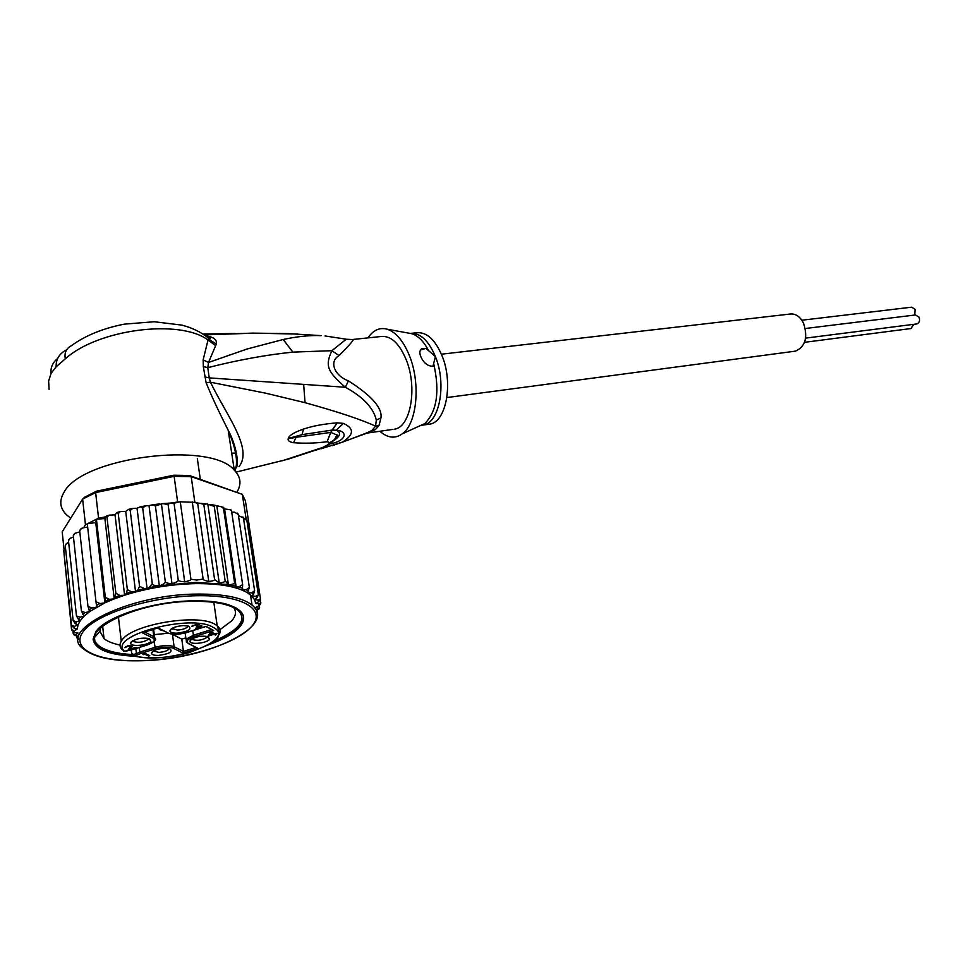 <?xml version="1.0" encoding="UTF-8"?>
<svg xmlns="http://www.w3.org/2000/svg" width="968" height="968" viewBox="0 0 968 968"><rect width="100%" height="100%" fill="white"/><g stroke="black" fill="none" stroke-linecap="round" stroke-linejoin="round"><path stroke-width="1.45" d="M913.877 324.304L910.888 328.539M805.315 328.503L915.498 314.951L919.007 317.141C920.157 320.565 919.418 322.84 916.805 323.929L916.575 323.965M801.855 320.226L911.638 307.183L915.111 309.349L914.7 315.06M441.408 354.203L790.118 314.031C795.599 313.463 800.064 316.5 803.5 323.106C808.074 337.336 805.4 346.677 795.49 351.13L794.583 351.251M125.211 651.343L122.258 649.806C119.342 646.987 119.258 643.756 122.004 640.09C132.241 624.166 198.331 613.24 215.126 624.433L217.183 625.788C220.184 628.232 220.922 631.039 219.373 634.221M135.798 648.56L136.415 653.642L139.828 652.093L139.271 647.471M153.404 650.98L158.946 652.396C164.705 651.887 168.129 650.605 169.218 648.548M164.584 648.197C156.695 648.935 152.339 650.665 151.492 653.4C152 654.816 154.36 655.481 158.595 655.396C169.594 653.872 173.308 651.633 169.727 648.693L164.584 648.197M150.899 641.421C148.177 645.402 130.825 647.072 130.668 643.345L131.067 642.099C135.822 638.626 141.897 637.44 149.278 638.553L150.899 641.421M183.376 625.57L188.445 626.102C192.269 629.236 188.47 631.596 177.071 633.169C172.8 633.229 170.404 632.515 169.884 631.027C170.755 628.123 175.256 626.308 183.376 625.57M209.512 639.425C206.607 643.284 190.079 644.966 189.922 641.397L190.406 640.078C195.185 636.69 201.078 635.528 208.096 636.557L209.512 639.425M149.798 655.651L148.588 656.038L144.256 653.981L143.821 654.731L142.937 654.308L144.595 653.17L149.798 655.651M128.212 649.467L131.067 645.934L128.078 646.152L124.848 647.713L127.703 645.801L132.555 645.825L129.857 648.947L136.185 647.41L128.212 649.467M201.816 626.26L195.572 628.232L200.255 626.671L200.34 625.824L196.456 626.405L198.101 625.146L197.133 624.626L191.591 626.284L197.024 624.203L199.142 624.457L198.743 625.497L201.743 625.691M210.383 632.479L211.629 632.092L214.424 633.604L217.098 633.29L215.041 633.943L216.493 634.718L213.807 634.33L208.882 635.879L208.265 635.54L210.383 632.479M132.749 649.431L124.836 651.464C105.609 636.375 191.083 613.034 213.238 627.409C238.697 640.005 167.452 665.391 134.322 655.917L137.129 655.046L136.415 653.642L133.608 654.501L134.322 655.917L132.858 655.82L131.769 654.295L132.362 653.715L133.608 654.501M143.385 632.382L142.223 632.745L152.823 638.033C155.884 640.15 154.057 642.425 147.317 644.845L132.58 649.492M205.591 626.49L186.279 632.564C178.765 634.633 172.788 634.827 168.335 633.132L157.917 627.784L142.223 632.745M185.832 637.876L181.802 639.146L172.292 634.258M195.947 647.471L183.424 651.391L183.049 653.122L173.151 648.173C168.795 646.576 162.902 646.793 155.461 648.826L140.844 653.424L139.828 652.093L154.747 647.41C162.878 645.184 169.327 644.954 174.083 646.709L183.424 651.391L181.802 639.146M154.287 634.633L168.093 633.254M158.825 628.426L159.43 629.611L163.435 630.797M188.119 643.454L198.101 648.403L188.361 643.405C185.457 641.336 187.381 639.098 194.108 636.666L213.686 630.519L206.015 626.344M205.881 626.465L213.686 630.519M131.987 654.392L132.858 655.808M148.866 638.432L148.515 639.207C143.579 642.353 138.424 643.091 133.064 641.421L132.616 640.828M188.022 625.981C187.018 628.196 183.484 629.563 177.434 630.071L171.808 628.498M207.588 636.424L207.176 637.246C202.276 640.308 197.291 641.058 192.208 639.473L191.797 638.953M148.588 656.038L148.455 655.021M144.184 653.291L144.256 653.981M143.821 654.731L143.663 653.46M128.696 648.947L128.792 649.746M125.876 646.455L125.949 647.096M125.888 647.386L125.779 646.491M129.724 647.81L129.857 648.947M201.404 626.574L201.259 625.461M200.787 626.949L200.703 626.32M200.666 625.316L200.763 626.054M198.428 624.215L198.658 625.8M198.004 624.178L198.089 624.784M192.874 625.316L192.959 625.945M192.862 626.248L192.741 625.364M198.573 624.251L198.743 625.497M215.259 635.105L215.102 633.967M213.65 633.193L213.807 634.33M208.882 635.879L208.737 634.851M209.512 633.75L209.705 635.093L211.121 632.249M213.033 632.854L213.19 633.992L209.705 635.093M213.19 633.992L211.218 632.927M209.391 644.482C223.572 639.328 233.591 633.592 239.483 627.252C247.881 617.185 243.537 609.489 226.452 604.153C217.437 601.697 206.172 600.596 192.656 600.838C153.428 601.297 105.875 616.543 95.88 631.632L93.097 639.158C94.803 649.274 108.561 654.961 134.358 656.207M219.966 629.66L231.739 620.815C235.902 616.035 236.555 611.643 233.724 607.626M225.108 580.631L228.424 584.745L235.696 586.16L236.18 587.019L238.636 586.971L242.641 584.624L231.558 511.14L230.541 509.821L224.552 508.902L223.547 507.401L223.523 508.466L221.575 506.845L214.969 505.308L214.243 506.385L207.842 504.195L219.228 582.966C223.414 582.482 225.375 581.707 225.108 580.631L214.243 506.385M175.74 502.247L180.29 501.787L173.986 502.852C169.908 503.227 167.96 503.82 168.129 504.606L162.878 503.59L155.4 505.889L151.903 504.885L149.012 505.647L159.333 585.894L160.083 585.664C163.846 584.127 165.576 582.76 165.262 581.55C165.31 582.651 167.549 583.377 171.977 583.728C176.394 582.361 178.487 581.139 178.221 580.074C178.281 580.897 180.435 581.502 184.682 581.865C189.026 580.921 191.107 580.05 190.926 579.239L196.734 580.074L203.123 579.058C203.183 579.868 205.071 580.679 208.761 581.49C212.827 580.994 214.763 580.34 214.581 579.529L219.228 582.966M243.452 518.049L246.114 518.933L249.163 525.152L245.388 500.771L242.327 494.37L189.438 475.506L191.216 476.655L174.131 476.353L173.841 475.215L96.546 491.175L95.626 492.567L82.619 499.101L84.676 497.153L96.546 491.175M177.616 501.86L174.131 476.353L95.626 492.567L98.579 518.279L105.814 516.779L104.883 518.545L96.425 519.211L98.579 518.279M180.29 501.787L196.068 502.44L180.29 501.787L190.926 579.239M189.438 475.506L173.841 475.215M87.652 527.015L83.526 527.778L85.474 524.765L82.619 499.101L62.194 531.856L64.033 549.388M246.114 518.933L242.327 494.37L191.216 476.655L194.798 502.017M85.474 524.765L96.425 519.211L95.735 522.623L87.289 523.736L95.989 601.745L100.007 603.548L104.859 602.846L105.343 597.353L109.372 599.337L114.236 598.865L115.87 593.263L119.826 595.441L124.594 595.211L126.312 593.36L127.352 589.572L118.229 513.621L117.176 512.471L115.023 514.843L108.985 515.17L106.976 517.323L106.238 516.174L105.814 516.779M175.825 502.852L171.433 503.142M197.714 503.082L196.068 502.44M242.871 516.876L243.44 517.965L238.43 515.617M258.287 594.291L246.779 519.828L243.67 519.514M258.299 595.066L256.835 597.873L254.523 599.603L258.032 600.087L260.089 599.446L260.38 598.248L248.909 524.172L247.409 523.906M64.082 554.132L71.559 629.624L74.185 630.676L77.271 629.067L74.161 628.208L71.499 625.243L63.743 550.296M65.485 547.767L63.731 550.792M68.643 542.31L66.308 543.617L65.279 545.855L65.449 544.839M73.459 537.01L69.841 538.438L68.486 540.809L68.825 539.515M79.824 531.892L74.935 533.332L73.326 535.752L73.749 534.384M83.526 527.778L81.518 528.383L79.703 530.779L80.489 529.072M231.025 510.196L231.558 511.14M237.523 513.161L238.225 514.323L234.377 512.12L231.703 512.108M137.02 508.236L147.088 588.58L149.072 587.649L152.291 583.668L142.671 507.849L140.287 506.809L137.02 508.236L132.761 508.369L130.196 510.439L128.659 509.325L125.719 511.419L120.335 511.54L118.229 513.621M142.671 507.849L145.95 505.792L149.012 505.647M203.123 579.058L192.281 501.908M214.581 579.529L203.873 504.921C203.824 504.134 201.743 503.517 197.629 503.07L208.761 581.49M197.629 503.07L196.153 503.045M207.842 504.195L206.063 503.88L203.873 504.921M161.414 503.771L171.977 583.728M165.262 581.55L155.4 505.889M178.221 580.074L168.129 504.606M173.986 502.852L184.682 581.865M242.641 584.624L242.351 589.814L246.138 589.742L249.369 587.419L247.53 592.815L251.716 592.864L254.608 590.661L243.44 517.965M254.608 590.661L253.555 594.279L251.765 596.046L255.649 596.312L256.835 597.873M258.25 594.981L255.649 596.312M260.38 598.248L258.565 601.757L255.77 603.439L260.392 603.887L260.368 599.107M260.9 602.895L258.746 605.883L255.528 607.468L259.243 608.327L259.581 605.327M259.69 607.892L256.484 610.53M257.125 612.405L257.064 610.3M78.372 639.485L77.174 638.674M78.372 638.42L76.569 637.452L76.448 636.315M78.747 636.569L73.568 634.585M76.52 636.327L75.492 634.718L73.265 633.713L73.072 631.826M75.492 634.718L78.081 633.06L74.536 632.419L71.584 629.841M71.499 625.243L74.488 626.369L78.045 624.844L75.419 623.779L73.132 620.633L65.279 545.855M73.132 620.633L76.436 621.867L80.404 620.452L78.311 619.193L76.448 615.902L68.486 540.809M76.448 615.902L80.029 617.245L84.337 615.975L81.409 611.111L85.208 612.587L89.782 611.486L87.967 606.355L91.9 608.001L96.667 607.081L95.989 601.745M81.409 611.111L73.326 535.752M87.967 606.355L79.703 530.779M95.735 522.623L104.859 602.846L89.782 611.486L84.337 615.975L80.404 620.452L78.045 624.844L77.271 629.067M104.883 518.545L114.236 598.865L104.859 602.846M105.343 597.353L96.425 519.211M115.023 514.843L124.594 595.211L114.236 598.865M115.87 593.263L106.976 517.323M223.523 508.466L234.51 582.349C234.849 583.559 233.082 584.357 229.186 584.732M216.88 506.228L228.424 584.745M234.51 582.349L235.696 586.16M224.552 508.902L236.18 587.019M249.369 587.419L238.225 514.323M127.352 589.572L131.491 591.859L135.544 591.787L137.758 590.202L139.573 586.354L130.196 510.439M125.719 511.419L135.544 591.787M139.573 586.354L144.486 588.617L147.088 588.58M152.291 583.668C152.303 584.926 154.384 585.676 158.534 585.906L159.333 585.894M94.332 636.303L94.828 640.755M255.77 603.439L254.523 599.603L251.765 596.046L247.53 592.815C236.821 586.511 219.518 583.438 195.621 583.619C171.276 584.164 147.596 588.036 124.594 595.211M255.165 608.703L255.528 607.468M100.599 627.76L99.91 631.305L104.048 638.662C107.581 641.457 112.905 643.587 119.996 645.051M428.183 424.347L429.865 424.117C446.175 422 453.472 383.134 442.074 355.837C435.092 339.502 426.61 331.818 416.627 332.762L411.654 333.282M423.948 423.972L425.678 424.299M333.319 440.948C340.458 436.12 341.438 432.551 336.247 430.264L332.097 430.082L330.729 432.406L289.892 438.153L302.016 434.644L290.097 437.972L288.706 437.451C290.061 434.85 294.998 432.055 303.541 429.054L302.016 434.644L332.097 430.082L337.227 422.847L330.729 432.406L327.075 441.735L330.838 432.406L336.791 434.922C338.098 434.85 337.384 436.29 334.638 439.266M282.402 460.744L322.356 447.567C329.652 444.336 331.238 442.388 327.075 441.735L327.075 441.735C315.919 443.235 304.726 443.562 293.51 442.703L296.087 437.342L288.174 438.698L288.706 437.451M329.435 442.739C334.384 440.392 336.84 437.802 336.804 434.947C334.843 440.658 329.894 445.002 321.957 448.002L321.17 448.293M288.391 459.098L321.098 448.317M337.227 422.847L343.398 423.391L336.247 430.264C348.492 430.954 346.52 441.057 330.027 443.889M425.956 348.359L435.418 356.611L432.938 366.279C427.687 366.231 423.597 362.939 420.693 356.442C419.265 352.63 419.664 350.029 421.891 348.649L425.956 348.359L420.402 350.077M337.106 422.859C323.917 423.899 312.724 425.968 303.541 429.054M293.51 442.703C289.48 441.977 287.702 440.646 288.174 438.698M315.774 450.241L321.739 448.148M321.025 448.765L342.563 442.049L332.435 445.667M343.398 423.391C354.373 428.376 354.094 434.596 342.575 442.061M367.949 337.892C373.273 330.064 379.686 327.172 387.2 329.205C396.118 332.254 403.571 341.208 409.573 356.055C420.838 383.921 416.893 423.681 402.349 433.785C395.162 438.94 387.66 438.105 379.843 431.268M392.972 429.393L367.162 433.083L375.415 429.574L346.629 440.634M49.078 389.402L48.63 381.029L51.05 373.442L56.132 366.787L65.316 358.825C98.349 328.939 180.036 318.859 208.023 340.01L203.159 359.866L203.328 366.594L206.111 382.662L210.455 382.215L209.221 377.895L345.358 387.26L348.432 380.884C371.76 395.767 382.602 408.145 380.932 418.019L379.032 425.351L375.584 426.198L371.93 430.457L364.984 433.846M348.432 380.884C334.129 375.56 328.878 361.221 339.078 355.619L331.867 350.694C325.042 365.807 326.978 371.107 345.358 387.26C363.133 396.94 373.442 407.867 376.298 420.039L375.584 426.198C362.032 419.822 338.522 411.981 305.053 402.688L265.728 393.189L210.455 382.215C226.379 415.248 253.326 448.68 238.999 466.6M206.111 382.662C210.83 394.569 218.187 410.432 228.182 430.228C236.071 448.886 238.346 462.45 235.006 470.92M66.502 349.896C59.375 353.501 55.926 359.128 56.132 366.787M203.328 366.594L207.781 367.634C238.092 359.987 266.466 354.808 292.905 352.122L331.867 350.694L346.266 339.211L325.054 335.956M204.744 376.879L209.221 377.895L207.781 367.634L208.519 362.468L246.997 349.024L283.201 339.502C297.394 336.44 310.026 335.146 321.122 335.63L287.883 333.597L252.382 333.125L204.732 334.722M203.607 334.335L208.096 337.808C200.86 331.976 192.051 327.741 181.694 325.091L154.227 321.739L124.219 324.147C102.91 328.394 85.353 335.545 71.559 345.588C66.235 348.323 64.154 352.727 65.316 358.825M70.712 518.207L66.453 514.746C59.968 508.297 59.06 501 63.719 492.869C80.888 456.981 210.806 440.609 234.304 470.194C240.778 476.837 241.685 484.109 237.027 492.022M231.691 453.133L236.567 453.145M394.617 429.151C410.638 427.082 417.631 387.708 406.306 359.987C399.373 343.398 390.999 335.569 381.198 336.489L352.654 339.502M346.604 339.272L352.4 339.526C355.195 338.473 350.755 343.846 339.078 355.619M203.159 359.866L208.519 362.468L215.646 345.624L208.023 340.01L208.786 339.417L216.396 344.015L215.646 345.624M208.096 337.808L208.786 339.417L209.294 338.752L207.515 336.586C210.358 337.699 211.145 338.449 209.887 338.848L208.096 337.808M205.034 334.88L253.059 333.186M297.624 334.057L252.382 333.125M216.396 344.015C217.11 339.841 213.855 337.166 206.632 335.969M132.628 655.675C116.789 654.816 105.548 651.875 98.869 646.866C75.685 631.814 135.665 601.6 192.257 601.322L192.257 601.322C214.533 601.08 229.803 604.092 238.08 610.348C248.038 620.984 239.096 631.971 211.254 643.321M214.557 640.852C239.81 629.793 247.59 619.254 237.91 609.223L236.289 608.049M98.143 628.97C92.771 635.419 92.976 641.01 98.748 645.729C105.306 650.678 116.329 653.606 131.829 654.525M118.398 616.81L121.254 641.167M152.823 638.033L153.779 636.533L152.896 629.466M144.789 632.031L154.59 637.041L155.158 639.679M188.361 643.405L186.401 642.171L186.255 639.086L193.394 635.25L192.765 630.616M183.049 653.122L198.101 648.403M140.844 653.424L137.129 655.046M168.335 633.132L157.796 627.905M194.108 636.666L193.394 635.25L211.544 629.539M173.151 648.173L174.083 646.709L172.473 634.355M155.461 648.826L154.009 641.518M143.76 660.6L143.155 660.624C99.789 662.439 69.986 649.697 82.982 631.898C95.275 614.123 150.439 596.445 196.831 595.731L197.46 595.719C243.912 594.896 267.192 610.203 251.148 627.01C235.72 643.817 187.066 658.918 143.76 660.6M250.506 594.921L252.043 605.048C277.877 625.352 209.548 658.893 143.615 660.684L143.022 660.708C114.49 661.616 94.767 657.78 83.841 649.189C55.648 631.063 128.393 594.243 197.073 594.086L197.714 594.074C224.165 593.928 242.278 597.583 252.043 605.048C257.113 609.271 258.577 614.039 256.423 619.387M160.083 585.664L196.202 582.385L228.073 584.527M251.716 592.864L253.555 594.279M258.032 600.087L258.565 601.757M258.855 604.129L258.746 605.883M258.141 608.34L257.391 610.155M74.536 632.419L74.185 630.676M74.161 628.208L74.488 626.369M75.419 623.779L76.436 621.867M78.311 619.193L80.029 617.245M82.837 614.547L85.208 612.587M88.899 609.913L91.9 608.001M96.425 605.399L100.007 603.548M105.282 601.08L109.372 599.337M115.301 597.038L119.826 595.441M238.636 586.971L242.678 588.314M246.138 589.742L248.764 591.049M126.312 593.36L131.491 591.859M137.758 590.202L144.486 588.617M149.072 587.649L158.534 585.906M410.238 333.428C420.112 332.641 428.509 340.361 435.418 356.611L435.636 357.192C446.732 384.586 439.411 422.943 423.294 425.049L420.983 425.327M428.497 350.428C423.657 341.305 418.103 335.739 411.836 333.718L408.665 333.137M418.708 426.356L424.855 423.56C436.967 411.255 439.932 391.338 433.724 363.811M379.032 425.351L375.415 429.574M380.932 418.019L376.298 420.039M303.649 384.477L305.053 402.688M234.159 469.286L235.805 467.883M57.523 358.559L57.535 358.559C52.599 362.637 50.445 367.598 51.05 373.442M368.276 432.841L366.654 433.156M292.905 352.122L283.201 339.502M804.529 342.321L911.118 328.515M805.618 338.122L916.805 323.929M446.877 397.558L795.49 351.13M123.432 651.391L132.677 649.552L147.499 644.882C161.015 638.457 153.331 639.11 154.59 637.041L153.609 629.236M197.315 458.396L200.316 479.281M153.803 651.476L153.718 650.798M153.089 651.174L151.492 653.4M167.972 633.193L174.192 634.367C176.866 634.814 188.615 632.431 186.449 632.6L205.833 626.502M186.025 639.376L185.178 632.975M159.43 629.611L159.309 628.68M131.237 649.77L131.745 654.065M213.831 602.314L217.183 625.788C222.144 638.674 215.162 639.691 209.306 644.531L189.135 652.662C168.287 658.119 149.798 659.244 133.681 656.038M157.736 627.942L142.768 632.673M132.386 640.973L130.668 643.345M132.967 640.635L133.064 641.421M171.614 628.619L169.884 631.027M172.268 629.103L172.159 628.28M191.519 639.134L189.922 641.397M192.112 638.771L192.208 639.473M106.395 516.113L108.44 515.363M223.547 507.401L221.575 506.845M231.316 510.148L230.541 509.821M117.358 512.423L119.899 511.661M128.877 509.277L132.362 508.454M140.554 506.76L145.599 505.853M174.107 502.803L162.878 503.59M152.17 504.848L159.793 503.904M206.063 503.88L196.915 502.997M210.746 504.558L214.969 505.308M260.319 604.492L260.392 603.887M258.892 609.138L259.243 608.327M104.048 638.662L102.62 626.042M94.235 637.851L93.097 639.158M99.91 631.305L94.441 637.61M402.349 433.785L424.855 423.56L423.294 425.049L429.865 424.117M410.166 333.416L387.2 329.205M421.891 348.649L421.213 349.46M235.163 333.464L203.135 334.008M234.304 470.194L228.182 430.228C237.838 447.978 238.866 467.665 235.841 467.81M365.347 433.712L342.503 442.086M236.047 472.106L288.44 459.086M367.223 433.059L365.251 433.761M206.39 336.38L207.503 336.586M238.08 610.348L237.91 609.223M98.869 646.866L98.748 645.729"/></g></svg>
